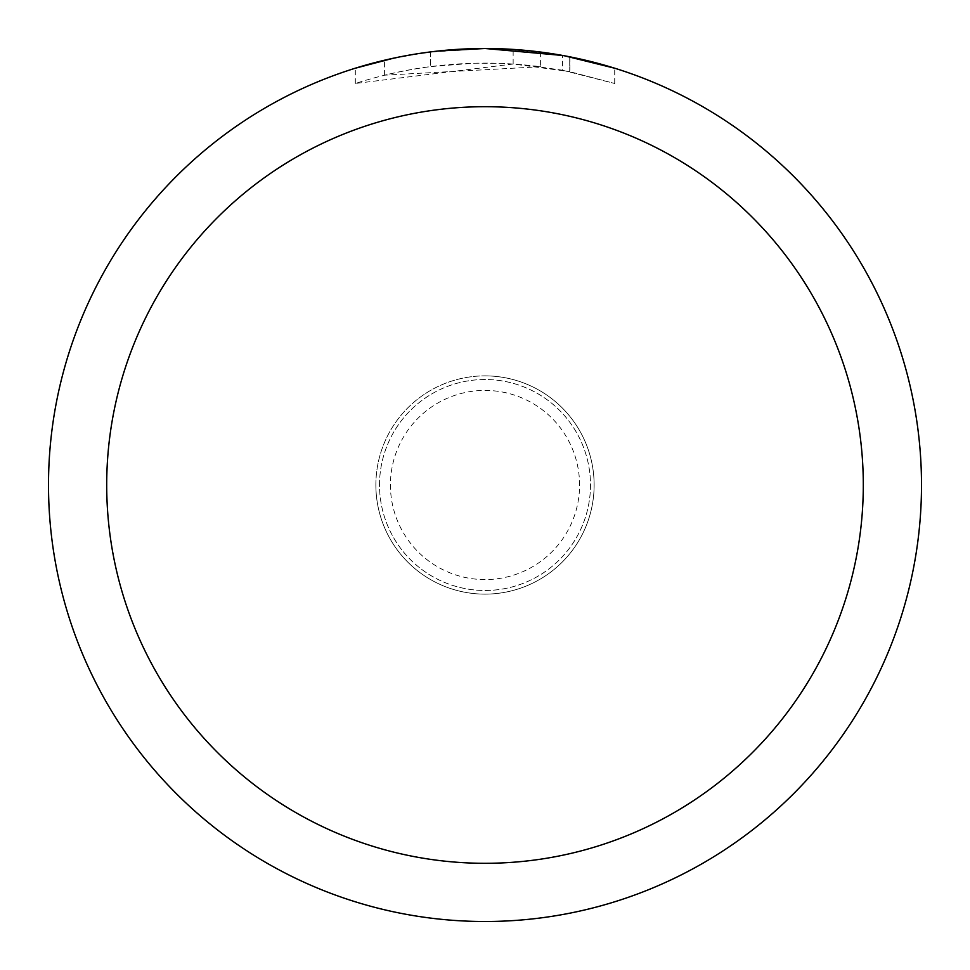 <?xml version="1.0" encoding="UTF-8"?>
<svg xmlns="http://www.w3.org/2000/svg" width="970" height="970" viewBox="0 0 970 970"><rect width="100%" height="100%" fill="white"/><g stroke="black" fill="none" stroke-linecap="round" stroke-linejoin="round"><path stroke-width="0.73" stroke-dasharray="4.85 3.64" d="M379.512 485A105.487 105.487 0 0 1 485 379.512A105.487 105.487 0 0 1 590.487 485A105.487 105.487 0 0 1 485 590.487A105.487 105.487 0 0 1 379.512 485A105.487 105.487 0 0 1 485 379.512A105.487 105.487 0 0 1 590.487 485A105.487 105.487 0 0 1 485 590.487A105.487 105.487 0 0 1 379.512 485M375.875 485A109.125 109.125 0 0 1 485 375.875A109.125 109.125 0 0 1 594.125 485A109.125 109.125 0 0 1 485 594.125A109.125 109.125 0 0 1 375.875 485M48.5 485A436.5 436.5 0 0 1 485 48.5A436.5 436.5 0 0 1 921.5 485A436.5 436.5 0 0 1 485 921.5A436.5 436.5 0 0 1 48.5 485M513.13 64.02L355.335 83.481C415.827 64.178 477.592 58.6 540.593 66.724L540.593 52.053L493.706 48.585M499.78 48.755L538.75 51.822M455.415 49.506L485 48.512L513.13 49.434L569.729 56.806L569.729 71.647L513.142 63.984L513.142 49.409M569.717 56.806L564.601 55.823M614.677 68.215L562.527 55.448L562.539 70.24L614.677 83.481L569.717 71.647M540.593 66.724L384.593 75.175A421.95 421.95 0 0 1 430.45 66.59L473.505 63.208L500.18 63.329L526.928 65.135L562.539 70.24M430.45 51.919L430.45 66.59L430.45 51.919A436.5 436.5 0 0 0 384.593 60.201L419.743 53.411M437.822 51.058L435.772 51.289M614.713 83.481L614.713 68.215L614.713 83.481M384.593 75.175L384.593 60.201L384.593 75.175M393.371 58.224L418.264 53.629M430.45 51.931L453.002 49.676M569.729 71.647L569.729 56.806M355.311 83.481L355.311 68.215L373.377 63.014L400.877 56.684L428.716 52.137L456.797 49.409L485 48.5L427.77 52.271M485 594.125A109.125 109.125 0 0 1 375.875 485A109.125 109.125 0 0 1 485 375.875A109.125 109.125 0 0 1 594.125 485A109.125 109.125 0 0 1 485 594.125A109.125 109.125 0 0 1 375.875 485A109.125 109.125 0 0 1 485 375.875A109.125 109.125 0 0 1 594.125 485A109.125 109.125 0 0 1 485 594.125A109.125 109.125 0 0 0 594.125 485A109.125 109.125 0 0 0 485 375.875M485 579.575A94.575 94.575 0 0 1 390.425 485A94.575 94.575 0 0 1 485 390.425A94.575 94.575 0 0 1 579.575 485A94.575 94.575 0 0 1 485 579.575M569.911 56.842L569.911 71.683"/><path stroke-width="1.45" d="M493.706 48.585L499.78 48.755M538.75 51.822L540.593 52.053M562.539 55.448L485 48.5A436.5 436.5 0 0 1 921.5 485A436.5 436.5 0 0 1 485 921.5A436.5 436.5 0 0 1 48.5 485A436.5 436.5 0 0 1 485 48.5L437.822 51.058M564.601 55.823L614.677 68.215M485 106.7A378.3 378.3 0 0 1 863.3 485A378.3 378.3 0 0 1 485 863.3A378.3 378.3 0 0 1 106.7 485A378.3 378.3 0 0 1 485 106.7M435.772 51.289L430.45 51.919M355.335 68.215L393.371 58.224M418.264 53.629L430.45 51.931M453.002 49.676L455.415 49.506M419.743 53.411L427.77 52.271"/></g></svg>
